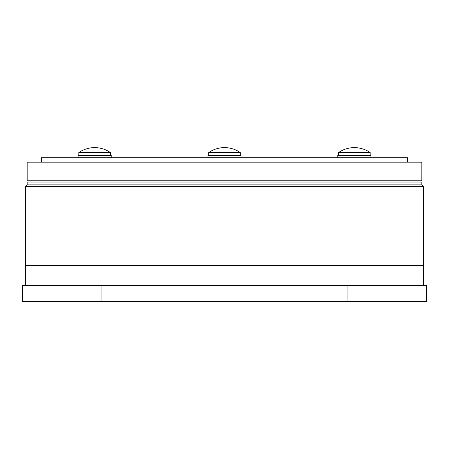 <?xml version="1.0" encoding="UTF-8"?>
<svg xmlns="http://www.w3.org/2000/svg" width="449" height="449" viewBox="0 0 449 449"><rect width="100%" height="100%" fill="white"/><g stroke="black" fill="none" stroke-linecap="round" stroke-linejoin="round"><path stroke-width="0.67" d="M27.187 184.881L27.187 182.036L421.813 182.036L421.813 184.881L27.187 184.881L25.61 186.458L25.61 265.381L423.396 265.381L423.396 186.458L25.61 186.458M421.813 184.881L423.396 186.458M25.924 285.272L25.924 285.586M423.076 285.272L423.076 285.586M423.396 285.272L423.396 265.701L25.61 265.701L25.61 285.272L423.39 285.272M25.924 265.381L25.924 265.701M423.076 265.381L423.076 265.701M22.45 285.586L22.45 301.374L101.053 301.374L101.053 285.586L22.45 285.586M101.053 285.586L347.947 285.586L347.947 301.374L101.053 301.374M347.947 285.586L426.55 285.586L426.55 301.374L347.947 301.374M421.813 162.151L27.187 162.151L27.187 180.773L421.813 180.773L421.813 162.151M407.608 162.151L407.608 157.728L41.392 157.728L41.392 162.151M208.718 155.517L208.718 152.548L240.288 152.548A27.782 27.782 0 0 0 208.718 152.548M240.288 155.517L240.288 152.548M207.926 157.728L207.926 155.517L241.074 155.517L241.074 157.728M370.941 157.728L370.941 155.517L337.794 155.517L337.794 157.728M111.206 157.728L111.206 155.517L78.059 155.517L78.059 157.728M368.04 152.548L370.156 152.548A27.782 27.782 0 0 0 338.585 152.548L368.04 152.548M80.96 152.548L110.415 152.548A27.782 27.782 0 0 0 78.844 152.548L80.96 152.548M370.156 155.517L370.156 152.548M338.585 155.517L338.585 152.548M78.844 155.517L78.844 152.548M110.415 155.517L110.415 152.548"/></g></svg>
